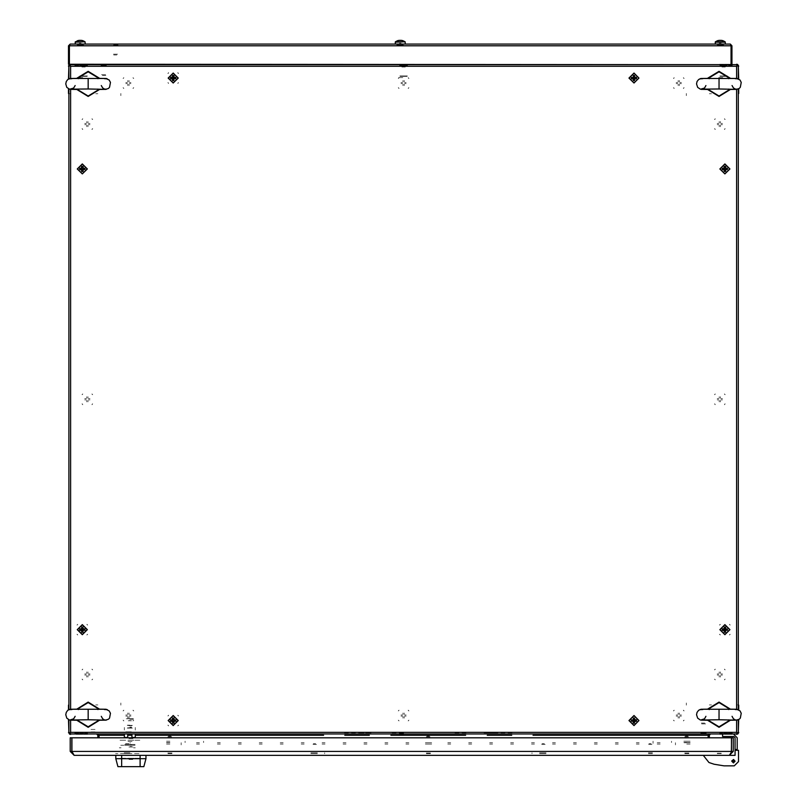 <?xml version="1.0" encoding="UTF-8"?>
<svg xmlns="http://www.w3.org/2000/svg" width="807" height="807" viewBox="0 0 807 807"><rect width="100%" height="100%" fill="white"/><g stroke="black" fill="none" stroke-linecap="round" stroke-linejoin="round"><path stroke-width="0.61" stroke-dasharray="4.04 3.03" d="M403.591 734.4L399.606 734.4L403.591 734.4M403.591 733.139L399.606 733.139L403.591 733.139M120.848 704.239L120.848 702.978L120.848 704.239M686.323 705.076L686.323 702.978L686.323 705.076M705.59 732.302L700.567 732.302L705.59 732.302M705.59 723.929L700.567 723.929L705.59 723.929M704.753 723.092L701.404 723.092L704.753 723.092M706.216 733.139L699.931 733.139L706.216 733.139M706.216 732.302L699.931 732.302L706.216 732.302M87.549 734.4L79.59 734.4L87.549 734.4M79.59 733.139L87.549 733.139L79.59 733.139M80.226 734.4L74.779 734.4L80.226 734.4M74.779 733.139L80.226 733.139L74.779 733.139M719.622 734.4L727.581 734.4L719.622 734.4M727.581 733.139L719.622 733.139L727.581 733.139M726.946 734.4L732.393 734.4L726.946 734.4M732.393 733.139L726.946 733.139L732.393 733.139M120.848 705.076L120.848 702.978L120.848 705.076M737.427 704.864L738.677 704.864L737.427 704.864M711.451 93.743L709.363 93.743L711.451 93.743M710.614 704.864L711.451 704.864L710.614 704.864M709.363 704.864L711.451 704.864L709.363 704.864M69.755 93.743L68.494 93.743L69.755 93.743M95.72 704.864L97.818 704.864L95.72 704.864M96.558 93.743L95.72 93.743L96.558 93.743M97.818 93.743L95.72 93.743L97.818 93.743M403.591 64.217L399.606 64.217L403.591 64.217M403.591 65.468L399.606 65.468L403.591 65.468M686.323 94.369L686.323 95.63L686.323 94.369M120.848 93.531L120.848 95.63L120.848 93.531M101.581 66.305L106.615 66.305L101.581 66.305M101.581 74.688L106.615 74.688L101.581 74.688M102.418 75.525L105.778 75.525L102.418 75.525M100.956 65.468L107.24 65.468L100.956 65.468M100.956 66.305L107.24 66.305L100.956 66.305M87.549 64.217L79.59 64.217L87.549 64.217M79.59 65.468L87.549 65.468L79.59 65.468M80.226 64.217L74.779 64.217L80.226 64.217M74.779 65.468L80.226 65.468L74.779 65.468M719.622 64.217L727.581 64.217L719.622 64.217M726.946 64.217L732.393 64.217L726.946 64.217M732.393 65.468L726.946 65.468L732.393 65.468M686.323 93.531L686.323 95.63L686.323 93.531M114.987 44.94L115.825 44.94L114.987 44.94M114.987 44.103L115.825 44.103L114.987 44.103M396.883 44.94L403.591 44.94L396.883 44.94M403.591 44.103L396.883 44.103L403.591 44.103M83.575 44.103L76.867 44.103L83.575 44.103M83.575 44.94L76.867 44.94L83.575 44.94M723.597 44.103L716.898 44.103L723.597 44.103M723.597 44.94L716.898 44.94L723.597 44.94M117.479 45.787L112.889 45.787L117.479 45.787M117.479 54.16L112.889 54.16L117.479 54.16M116.783 54.997L113.726 54.997L116.783 54.997M117.993 44.94L112.264 44.94L117.993 44.94M117.993 45.787L112.264 45.787L117.993 45.787M718.714 675.096L717.241 675.096M719.239 677.093L719.239 675.62M720.429 675.62L720.429 677.093M722.416 675.096L720.954 675.096M720.954 673.906L722.416 673.906M720.429 671.908L720.429 673.381M719.239 673.381L719.239 671.908M717.241 673.906L718.714 673.906M677.658 716.142L676.195 716.142M678.183 718.139L678.183 716.666M679.373 716.666L679.373 718.139M681.37 716.142L679.898 716.142M679.898 714.952L681.37 714.952M679.373 712.954L679.373 714.427M678.183 714.427L678.183 712.954M676.195 714.952L677.658 714.952M127.274 716.142L125.801 716.142M127.799 718.139L127.799 716.666M128.989 716.666L128.989 718.139M130.986 716.142L129.513 716.142M129.513 714.952L130.986 714.952M128.989 712.954L128.989 714.427M127.799 714.427L127.799 712.954M125.801 714.952L127.274 714.952M86.218 675.096L84.755 675.096M86.752 677.093L86.752 675.62M87.933 675.62L87.933 677.093M89.93 675.096L88.467 675.096M88.467 673.906L89.93 673.906M87.933 671.908L87.933 673.381M86.752 673.381L86.752 671.908M84.755 673.906L86.218 673.906M86.218 124.702L84.755 124.702M86.752 126.699L86.752 125.226M87.933 125.226L87.933 126.699M89.93 124.702L88.467 124.702M88.467 123.511L89.93 123.511M87.933 121.524L87.933 122.987M86.752 122.987L86.752 121.524M84.755 123.511L86.218 123.511M127.274 83.656L125.801 83.656M127.799 85.653L127.799 84.18M128.989 84.18L128.989 85.653M130.986 83.656L129.513 83.656M129.513 82.465L130.986 82.465M128.989 80.468L128.989 81.941M127.799 81.941L127.799 80.468M125.801 82.465L127.274 82.465M677.658 83.656L676.195 83.656M678.183 85.653L678.183 84.18M679.373 84.18L679.373 85.653M681.37 83.656L679.898 83.656M679.898 82.465L681.37 82.465M679.373 80.468L679.373 81.941M678.183 81.941L678.183 80.468M676.195 82.465L677.658 82.465M718.714 124.702L717.241 124.702M719.239 126.699L719.239 125.226M720.429 125.226L720.429 126.699M722.416 124.702L720.954 124.702M720.954 123.511L722.416 123.511M720.429 121.524L720.429 122.987M719.239 122.987L719.239 121.524M717.241 123.511L718.714 123.511M404.711 82.465L406.173 82.465M404.186 80.468L404.186 81.941M402.996 81.941L402.996 80.468M400.998 82.465L402.461 82.465M402.461 83.656L400.998 83.656M402.996 85.653L402.996 84.18M404.186 84.18L404.186 85.653M406.173 83.656L404.711 83.656M88.467 398.708L89.93 398.708M87.933 396.711L87.933 398.184M86.752 398.184L86.752 396.711M84.755 398.708L86.218 398.708M86.218 399.899L84.755 399.899M86.752 401.896L86.752 400.423M87.933 400.423L87.933 401.896M89.93 399.899L88.467 399.899M404.711 714.952L406.173 714.952M404.186 712.954L404.186 714.427M402.996 714.427L402.996 712.954M400.998 714.952L402.461 714.952M402.461 716.142L400.998 716.142M402.996 718.139L402.996 716.666M404.186 716.666L404.186 718.139M406.173 716.142L404.711 716.142M720.954 398.708L722.416 398.708M720.429 396.711L720.429 398.184M719.239 398.184L719.239 396.711M717.241 398.708L718.714 398.708M718.714 399.899L717.241 399.899M719.239 401.896L719.239 400.423M720.429 400.423L720.429 401.896M722.416 399.899L720.954 399.899M82.697 129.473L82.274 128.757M92.412 128.757L91.988 129.473M92.704 128.757L91.988 129.181M82.697 129.181L81.981 128.757M91.988 118.75L92.412 119.456M82.274 119.456L82.697 118.75M81.981 119.456L82.697 119.043M91.988 119.043L92.704 119.456M123.743 88.427L123.32 87.711M133.458 87.711L133.044 88.427M133.75 87.711L133.044 88.134M123.743 88.134L123.027 87.711M133.044 77.704L133.458 78.41M123.32 78.41L123.743 77.704M123.027 78.41L123.743 77.997M133.044 77.997L133.75 78.41M398.94 88.427L398.517 87.711M408.655 87.711L408.231 88.427M408.947 87.711L408.231 88.134M398.94 88.134L398.224 87.711M408.231 77.704L408.655 78.41M398.517 78.41L398.94 77.704M398.224 78.41L398.94 77.997M408.231 77.997L408.947 78.41M674.127 88.427L673.714 87.711M683.852 87.711L683.428 88.427M684.144 87.711L683.428 88.134M674.127 88.134L673.421 87.711M683.428 77.704L683.852 78.41M673.714 78.41L674.127 77.704M673.421 78.41L674.127 77.997M683.428 77.997L684.144 78.41M715.184 129.473L714.76 128.757M724.898 128.757L724.484 129.473M725.19 128.757L724.484 129.181M715.184 129.181L714.467 128.757M724.484 118.75L724.898 119.456M714.76 119.456L715.184 118.75M714.467 119.456L715.184 119.043M724.484 119.043L725.19 119.456M715.184 404.67L714.76 403.954M724.898 403.954L724.484 404.67M725.19 403.954L724.484 404.378M715.184 404.378L714.467 403.954M724.484 393.947L724.898 394.653M714.76 394.653L715.184 393.947M714.467 394.653L715.184 394.24M724.484 394.24L725.19 394.653M715.184 679.857L714.76 679.151M724.898 679.151L724.484 679.857M725.19 679.151L724.484 679.565M715.184 679.565L714.467 679.151M724.484 669.134L724.898 669.85M714.76 669.85L715.184 669.134M714.467 669.85L715.184 669.427M724.484 669.427L725.19 669.85M674.127 720.913L673.714 720.197M683.852 720.197L683.428 720.913M684.144 720.197L683.428 720.621M674.127 720.621L673.421 720.197M683.428 710.19L683.852 710.896M673.714 710.896L674.127 710.19M673.421 710.896L674.127 710.483M683.428 710.483L684.144 710.896M398.94 720.913L398.517 720.197M408.655 720.197L408.231 720.913M408.947 720.197L408.231 720.621M398.94 720.621L398.224 720.197M408.231 710.19L408.655 710.896M398.517 710.896L398.94 710.19M398.224 710.896L398.94 710.483M408.231 710.483L408.947 710.896M123.743 720.913L123.32 720.197M133.458 720.197L133.044 720.913M133.75 720.197L133.044 720.621M123.743 720.621L123.027 720.197M133.044 710.19L133.458 710.896M123.32 710.896L123.743 710.19M123.027 710.896L123.743 710.483M133.044 710.483L133.75 710.896M82.697 679.857L82.274 679.151M92.412 679.151L91.988 679.857M92.704 679.151L91.988 679.565M82.697 679.565L81.981 679.151M91.988 669.134L92.412 669.85M82.274 669.85L82.697 669.134M81.981 669.85L82.697 669.427M91.988 669.427L92.704 669.85M82.697 404.67L82.274 403.954M92.412 403.954L91.988 404.67M92.704 403.954L91.988 404.378M82.697 404.378L81.981 403.954M91.988 393.947L92.412 394.653M82.274 394.653L82.697 393.947M81.981 394.653L82.697 394.24M91.988 394.24L92.704 394.653M88.185 88.921L88.185 78.874M77.664 624.315L77.25 625.032M87.388 625.032L86.964 624.315M87.681 625.032L86.964 624.608M77.664 624.608L76.958 625.032M86.964 635.038L87.388 634.332M77.25 634.332L77.664 635.038M76.958 634.332L77.664 634.746M86.964 634.746L87.681 634.332M168.562 72.67L168.138 73.387M178.276 73.387L177.863 72.67M178.569 73.387L177.863 72.963M168.562 72.963L167.846 73.387M177.863 83.393L178.276 82.687M168.138 82.687L168.562 83.393M167.846 82.687L168.562 83.101M177.863 83.101L178.569 82.687M720.207 624.315L719.783 625.032M729.921 625.032L729.508 624.315M730.214 625.032L729.508 624.608M720.207 624.608L719.491 625.032M729.508 635.038L729.921 634.332M719.783 634.332L720.207 635.038M719.491 634.332L720.207 634.746M729.508 634.746L730.214 634.332M168.562 715.214L168.138 715.93M178.276 715.93L177.863 715.214M178.569 715.93L177.863 715.506M168.562 715.506L167.846 715.93M177.863 725.937L178.276 725.221M168.138 725.221L168.562 725.937M167.846 725.221L168.562 725.644M177.863 725.644L178.569 725.221M721.145 43.154L719.178 43.154L721.145 43.154M717.524 44.103L722.971 44.103L717.524 44.103M725.079 41.793L715.416 41.793M725.271 44.103L715.224 44.103L725.271 44.103M722.759 77.613L717.736 77.613L722.759 77.613M719.652 40.683L719.128 40.35L719.652 40.35M720.843 40.35L721.367 40.35L720.843 40.683M81.114 43.154L79.147 43.154L81.114 43.154M77.502 44.103L82.95 44.103L77.502 44.103M85.058 41.793L75.384 41.793M85.249 44.103L75.192 44.103L85.249 44.103M82.738 77.613L77.704 77.613L82.738 77.613M79.631 40.683L79.106 40.35L79.631 40.35M80.821 40.35L81.346 40.35L80.821 40.683M719.178 43.154L720.843 43.154L719.178 43.154M79.147 43.154L80.821 43.154L79.147 43.154M401.129 43.154L399.636 43.154L401.129 43.154M399.344 43.154L400.827 43.154L399.344 43.154M397.508 44.103L402.955 44.103L397.508 44.103M405.074 41.793L395.4 41.793M405.265 44.103L395.208 44.103L405.265 44.103M402.754 77.613L397.72 77.613L402.754 77.613M399.636 40.35L399.112 40.35L399.636 40.683M400.827 40.35L401.351 40.35L400.827 40.683M87.348 66.305L79.802 66.305L87.348 66.305M87.348 75.939L79.802 75.939L87.348 75.939M87.106 76.362L80.044 76.362L87.106 76.362M81.477 76.362L85.663 76.362L81.477 76.362M81.9 75.939L85.249 75.939L81.9 75.939M81.9 66.931L85.249 66.931L81.9 66.931M81.265 66.305L85.875 66.305L81.265 66.305M81.265 64.631L85.875 64.631L81.265 64.631M87.307 65.054L79.832 65.054L87.307 65.054M87.761 64.631L79.389 64.631L87.761 64.631M87.307 65.468L79.832 65.468L87.307 65.468M87.519 65.468L79.621 65.468L87.519 65.468M87.519 66.305L79.621 66.305L87.519 66.305M727.369 66.305L719.834 66.305L727.369 66.305M727.369 75.939L719.834 75.939L727.369 75.939M727.127 76.362L720.076 76.362L727.127 76.362M721.508 76.362L725.695 76.362L721.508 76.362M721.922 75.939L725.271 75.939L721.922 75.939M721.922 66.931L725.271 66.931L721.922 66.931M721.297 66.305L725.907 66.305L721.297 66.305M721.297 64.631L725.907 64.631L721.297 64.631M727.339 65.054L719.864 65.054L727.339 65.054M727.793 64.631L719.41 64.631L727.793 64.631M727.339 65.468L719.864 65.468L727.339 65.468M727.551 66.305L719.652 66.305L727.551 66.305M407.353 66.305L399.818 66.305L407.353 66.305M407.353 75.939L399.818 75.939L407.353 75.939M407.111 76.362L400.06 76.362L407.111 76.362M401.493 76.362L405.679 76.362L401.493 76.362M401.906 75.939L405.265 75.939L401.906 75.939M401.906 66.931L405.265 66.931L401.906 66.931M401.281 66.305L405.891 66.305L401.281 66.305M401.281 64.631L405.891 64.631L401.281 64.631M407.323 65.054L399.848 65.054L407.323 65.054M407.777 64.631L399.394 64.631L407.777 64.631M407.323 65.468L399.848 65.468L407.323 65.468M407.535 65.468L399.636 65.468L407.535 65.468M407.535 66.305L399.636 66.305L407.535 66.305M543.071 755.342L542.233 755.342M721.297 755.342L716.898 755.342L721.297 755.342M721.297 753.667L716.898 753.667L721.297 753.667M729.669 736.488L726.946 736.488L729.669 736.488M735.116 749.481L735.116 750.318M737.215 749.481L737.215 750.318M721.297 753.244L717.312 753.244L721.297 753.244M738.466 750.318L738.466 753.667L738.466 750.318M729.669 734.4L732.393 734.4L729.669 734.4M132.792 755.342L129.019 755.342L132.792 755.342M129.019 758.277L132.792 758.277L129.019 758.277M132.792 759.528L129.019 759.528L132.792 759.528M133.004 738.587L128.807 738.587L133.004 738.587M133.004 746.959L128.807 746.959L133.004 746.959M120.848 740.261L140.963 740.261L120.848 740.261M120.848 755.342L140.963 755.342L120.848 755.342M140.115 755.342L145.986 755.342L140.115 755.342M121.686 755.342L115.825 755.342M121.686 758.691L115.825 758.691M145.986 758.691L140.115 758.691M121.686 766.65L117.963 766.65M143.848 766.65L140.115 766.65M120.848 766.65L140.963 766.65L120.848 766.65M120.848 758.277L140.963 758.277L120.848 758.277M133.841 758.277L127.97 758.277M127.97 741.522L133.841 741.522M130.905 745.285L120.768 745.285L130.905 745.285M130.905 753.667L120.768 753.667L130.905 753.667M129.846 725.18L127.375 725.18L129.846 725.18M129.846 731.888L125.66 731.888L129.846 731.888M129.846 737.749L135.263 737.749L129.846 737.749M129.846 740.261L135.263 740.261L129.846 740.261M120.061 740.261L124.248 740.261L120.061 740.261M120.061 737.749L124.248 737.749L120.061 737.749M90.979 729.417L95.165 729.417L90.979 729.417M90.979 731.929L95.165 731.929L90.979 731.929M130.189 746.586L131.622 746.586L130.189 746.586M131.339 744.69L130.472 744.69L131.339 744.69M130.028 742.833L130.472 743.096L130.028 742.833M129.059 745.285L132.751 745.285L129.059 745.285M135.092 745.285L126.719 745.285L135.092 745.285M135.092 744.447L126.719 744.447L135.092 744.447M132.58 758.691L129.231 758.691L132.58 758.691M130.905 744.447L127.193 744.447L130.905 744.447M128.172 720.782L131.521 720.782L128.172 720.782M127.335 728.116L132.358 728.116L127.335 728.096M127.335 731.888L132.358 731.888L127.335 731.888M129.846 727.803L131.945 727.803L129.846 727.803M129.846 725.432L132.358 725.432L129.846 725.432M129.846 725.725L131.945 725.725L129.846 725.725M129.846 728.116L132.358 728.116L129.846 728.096M130.895 727.803L127.758 727.803L130.895 727.803M131.107 725.432L127.335 725.432L131.107 725.432M128.797 725.725L131.945 725.725L128.797 725.725M131.107 728.116L128.595 728.116L131.107 728.096M127.95 752.83L124.792 752.83L127.95 752.83M127.95 744.447L124.792 744.447L127.95 744.447M127.738 743.61L125.63 743.61L127.738 743.61M128.111 753.667L124.157 753.667L128.111 753.667M128.111 752.83L124.157 752.83L128.111 752.83M126.185 752.83L129.816 752.83L126.185 752.83M126.185 744.447L129.816 744.447L126.185 744.447M126.558 743.61L128.979 743.61L126.558 743.61M125.902 753.667L130.441 753.667L125.902 753.667M125.902 752.83L130.441 752.83L125.902 752.83M139.026 753.667L115.572 753.667L139.026 753.667M133.589 747.796L135.263 747.796L133.589 747.796M119.345 747.796L121.02 747.796L119.345 747.796M131.945 737.537L131.945 734.4M135.294 734.4L135.294 737.537M127.758 737.537L127.758 734.4M124.399 737.537L124.399 734.4M124.399 730.002L124.399 727.49L124.399 730.002M135.294 730.002L135.294 727.49L135.294 730.002M129.413 720.53L130.28 720.53L129.413 720.53M129.846 727.147L131.521 727.147L129.846 727.147M129.846 719.188L133.367 719.188L129.846 719.188M133.367 718.765L126.326 718.765L133.367 718.765M130.421 720.53L129.846 720.53L130.421 720.53M126.326 718.765L129.846 718.765L126.326 718.765M688.472 752.992L684.709 752.992L688.472 752.992M688.472 736.751L684.709 736.751L688.472 736.751M687.897 736.075L685.385 736.075L687.897 736.075M688.916 753.667L684.205 753.667L688.916 753.667M688.916 752.992L684.205 752.992L688.916 752.992M430.04 752.992L426.267 752.992L430.04 752.992M430.04 736.751L426.267 736.751L430.04 736.751M429.455 736.075L426.943 736.075L429.455 736.075M430.474 753.667L425.763 753.667L430.474 753.667M430.474 752.992L425.763 752.992L430.474 752.992M171.598 752.992L167.826 752.992L171.598 752.992M171.598 736.751L167.826 736.751L171.598 736.751M171.013 736.075L168.502 736.075L171.013 736.075M172.032 753.667L167.321 753.667L172.032 753.667M172.032 752.992L167.321 752.992L172.032 752.992M312.985 752.83L316.465 752.83L312.985 752.83M312.985 744.447L316.465 744.447L312.985 744.447M313.308 743.61L315.628 743.61L313.308 743.61M312.743 753.667L317.09 753.667L312.743 753.667M312.743 752.83L317.09 752.83L312.743 752.83M541.689 752.83L545.159 752.83L541.689 752.83M541.689 744.447L545.159 744.447L541.689 744.447M542.011 743.61L544.322 743.61L542.011 743.61M541.447 753.667L545.794 753.667L541.447 753.667M541.447 752.83L545.794 752.83L541.447 752.83M648.657 752.83L651.975 752.83L648.657 752.83M648.657 744.447L651.975 744.447L648.657 744.447M648.919 743.61L651.138 743.61L648.919 743.61M648.455 753.667L652.601 753.667L648.455 753.667M648.455 752.83L652.601 752.83L648.455 752.83M317.302 752.83L310.594 752.83L317.302 752.83M317.302 753.667L310.594 753.667L317.302 753.667M545.996 752.83L539.298 752.83L545.996 752.83M545.996 753.667L539.298 753.667L545.996 753.667M359.993 732.726L372.562 732.726M484.039 732.726L496.608 732.726M512.072 732.726L486.944 732.726M466.002 732.726L453.433 732.726M403.167 732.726L390.598 732.726M369.656 732.726L344.528 732.726M369.656 733.563L344.528 733.563M403.167 733.563L390.598 733.563M466.002 733.563L453.433 733.563M512.072 733.563L486.944 733.563M484.039 733.563L496.608 733.563M359.993 733.563L372.562 733.563M324.565 753.667L324.565 752.83M532.035 752.83L532.035 753.667M686.737 742.773L690.086 742.773L686.737 742.773M686.737 744.034L690.086 744.034L686.737 744.034M169.863 742.773L166.504 742.773L169.863 742.773M169.863 744.034L166.504 744.034L169.863 744.034M431.654 742.773L424.946 742.773L431.654 742.773M431.654 744.034L424.946 744.034L431.654 744.034M199.39 742.773L196.454 742.773L199.39 742.773M199.39 744.034L196.454 744.034L199.39 744.034M220.331 742.773L217.396 742.773L220.331 742.773M220.331 744.034L217.396 744.034L220.331 744.034M241.273 742.773L238.347 742.773L241.273 742.773M241.273 744.034L238.347 744.034L241.273 744.034M262.214 742.773L259.289 742.773L262.214 742.773M262.214 744.034L259.289 744.034L262.214 744.034M283.166 742.773L280.231 742.773L283.166 742.773M283.166 744.034L280.231 744.034L283.166 744.034M304.108 742.773L301.172 742.773L304.108 742.773M304.108 744.034L301.172 744.034L304.108 744.034M325.05 742.773L322.114 742.773L325.05 742.773M325.05 744.034L322.114 744.034L325.05 744.034M345.991 742.773L343.056 742.773L345.991 742.773M345.991 744.034L343.056 744.034L345.991 744.034M366.933 742.773L364.007 742.773L366.933 742.773M366.933 744.034L364.007 744.034L366.933 744.034M387.874 742.773L384.949 742.773L387.874 742.773M387.874 744.034L384.949 744.034L387.874 744.034M408.826 742.773L405.891 742.773L408.826 742.773M408.826 744.034L405.891 744.034L408.826 744.034M450.71 742.773L447.774 742.773L450.71 742.773M450.71 744.034L447.774 744.034L450.71 744.034M471.651 742.773L468.716 742.773L471.651 742.773M471.651 744.034L468.716 744.034L471.651 744.034M492.593 742.773L489.667 742.773L492.593 742.773M492.593 744.034L489.667 744.034L492.593 744.034M513.534 742.773L510.609 742.773L513.534 742.773M513.534 744.034L510.609 744.034L513.534 744.034M534.486 742.773L531.551 742.773L534.486 742.773M534.486 744.034L531.551 744.034L534.486 744.034M555.428 742.773L552.492 742.773L555.428 742.773M555.428 744.034L552.492 744.034L555.428 744.034M576.369 742.773L573.434 742.773L576.369 742.773M576.369 744.034L573.434 744.034L576.369 744.034M597.311 742.773L594.376 742.773L597.311 742.773M597.311 744.034L594.376 744.034L597.311 744.034M618.253 742.773L615.327 742.773L618.253 742.773M618.253 744.034L615.327 744.034L618.253 744.034M639.194 742.773L636.269 742.773L639.194 742.773M639.194 744.034L636.269 744.034L639.194 744.034M660.146 742.773L657.211 742.773L660.146 742.773M660.146 744.034L657.211 744.034L660.146 744.034M675.429 744.034L675.429 742.773L675.429 744.034M181.172 744.871L181.172 742.773L181.172 744.871M675.429 742.773L675.429 744.871L675.429 742.773M169.863 741.27L166.504 741.27L169.863 741.27M169.863 742.521L166.504 742.521L169.863 742.521M203.535 742.521L203.535 741.27L203.535 742.521M185.106 741.27L185.106 742.521M690.086 741.27L683.388 741.27L690.086 741.27M690.086 742.521L683.388 742.521L690.086 742.521M671.495 742.521L671.495 741.27M653.065 743.358L653.065 741.27L653.065 743.358M686.737 742.753L684.225 742.753L686.737 742.753M686.737 742.46L684.649 742.46L686.737 742.46M686.737 737.749L684.225 737.749L686.737 737.749M686.737 738.042L684.649 738.042"/><path stroke-width="1.21" d="M738.264 93.743L738.264 704.864M68.918 704.864L68.918 93.743M88.185 78.874L88.185 88.921L105.556 89.365L108.41 88.467L109.55 87.287L110.428 82.455L109.167 80.014L105.848 78.43L70.239 78.45L67.798 79.449L66.235 81.527L65.76 83.888L66.82 87.317L69.533 89.224L88.185 88.921M174.332 721.165L175.805 721.165L175.805 719.975L174.332 719.975L173.808 717.988L172.617 717.988L172.093 719.975L170.62 719.975L170.62 721.165L172.617 721.7L172.617 723.163L173.808 723.163L174.332 721.165L173.808 719.683L172.093 719.975M725.977 630.277L727.45 630.277L727.45 629.087L725.977 629.087L725.453 627.089L724.262 627.089L724.262 628.562L722.265 629.087L722.255 629.682L722.265 630.277L724.262 630.802L724.262 632.274L725.453 632.274L725.745 629.087L723.738 629.087M174.332 78.632L175.805 78.632L175.805 77.442L174.332 77.442L173.808 75.444L172.617 75.444L172.617 76.917L170.62 77.442L170.61 78.037L170.62 78.632L172.617 79.157L172.617 80.629L173.808 80.629L174.1 77.442L172.093 77.442M83.434 630.277L84.906 630.277L84.906 629.087L82.909 628.562L82.909 627.089L81.719 627.089L81.719 628.562L79.722 629.087L79.711 629.682L79.722 630.277L81.719 630.802L81.719 632.274L82.909 632.274L83.212 629.087L81.194 629.087M715.224 44.103L715.416 41.793L725.079 41.793L722.85 40.663L725.079 41.793M719.652 40.35L720.843 40.35M717.655 40.683L719.128 40.35L717.655 40.683M75.192 44.103L75.384 41.793L85.058 41.793L82.818 40.663M79.631 40.35L80.821 40.35M77.633 40.683L79.106 40.35L77.633 40.683M395.208 44.103L395.4 41.793L405.074 41.793L402.834 40.663M399.636 40.35L400.827 40.35M397.649 40.683L399.112 40.35L397.649 40.683M542.233 755.342L543.071 755.342M738.466 753.667L738.466 761.626L738.466 750.318L735.116 750.318L735.116 749.481L737.215 749.481L737.215 750.318M115.825 755.342L115.825 758.691L115.825 755.342L121.686 755.342L121.686 758.691L145.986 758.691L145.986 755.342L145.986 758.691L143.848 766.65L117.963 766.65L115.825 758.691L121.686 758.691L121.686 766.65M131.945 734.4L131.945 737.537L135.294 737.537L135.294 734.4M124.399 734.4L124.399 737.537L127.758 737.537L127.758 734.4M88.185 709.686L88.185 719.733L105.556 720.177L108.41 719.279L109.55 718.099L110.428 713.267L109.167 710.826L105.848 709.242L70.239 709.262L67.798 710.261L66.235 712.339L65.76 714.699L66.82 718.129L69.533 720.036L88.185 719.733M718.997 78.874L718.997 88.921L736.367 89.365L739.222 88.467L740.362 87.287L741.24 82.455L739.979 80.014L736.66 78.43L701.051 78.45L698.61 79.449L697.046 81.527L696.572 83.888L697.631 87.317L700.345 89.224L718.997 88.921M718.997 709.686L718.997 719.733L736.367 720.177L739.222 719.279L740.362 718.099L741.24 713.267L739.979 710.826L736.66 709.242L701.051 709.262L698.61 710.261L697.046 712.339L696.572 714.699L697.631 718.129L700.345 720.036L718.997 719.733M632.839 719.975L631.377 719.975L631.377 721.165L632.839 721.165L633.364 723.163L634.554 723.163L634.554 721.7L636.552 721.165L636.562 720.57L636.552 719.975L634.554 719.451L634.554 717.988L633.364 717.988L633.071 721.165L635.079 721.165M632.839 77.442L631.377 77.442L631.377 78.632L633.364 79.157L633.364 80.629L634.554 80.629L634.554 79.157L636.552 78.632L636.562 78.037L636.552 77.442L634.554 76.917L634.554 75.444L633.364 75.444L633.071 78.632L635.079 78.632M83.434 169.52L84.906 169.52L84.906 168.33L83.434 168.33L82.909 166.343L81.719 166.343L81.194 168.33L79.722 168.33L79.722 169.52L81.719 170.045L81.719 171.518L82.909 171.518L83.434 169.52L82.909 168.038L81.194 168.33M725.977 169.52L727.45 169.52L727.45 168.33L725.977 168.33L725.453 166.343L724.262 166.343L723.738 168.33L722.265 168.33L722.265 169.52L724.262 170.045L724.262 171.518L725.453 171.518L725.977 169.52L725.453 168.038L723.738 168.33M715.224 42.156L725.271 42.156L725.271 44.103M77.623 40.663L75.192 42.156L85.058 41.793L85.249 44.103M395.208 42.156L405.074 41.793L405.265 44.103M106.03 78.44L98.948 78.37L88.185 71.793L77.411 78.37L78.521 78.713M106.03 709.252L98.948 709.182L88.185 702.604L77.411 709.182L78.521 709.524M736.841 78.44L729.76 78.37L718.997 71.793L708.223 78.37L709.333 78.713M736.841 709.252L729.76 709.182L718.997 702.604L708.223 709.182L709.333 709.524M70.33 89.355L77.411 89.436L88.185 96.003L98.948 89.436L97.839 89.083M101.228 85.492L102.681 88.003L104.537 89.103L106.554 89.194M106.03 89.355L98.948 89.436M77.411 78.37L70.34 78.44M69.816 89.194L73.659 88.024L75.132 85.492M70.33 720.167L77.411 720.248L88.185 726.814L98.948 720.248L97.839 719.894M101.228 716.303L102.681 718.815L104.537 719.915L106.554 720.005M106.03 720.167L98.948 720.248M77.411 709.182L70.34 709.252M69.816 720.005L73.659 718.835L75.132 716.303M701.142 89.355L708.223 89.436L718.997 96.003L729.76 89.436L728.65 89.083M732.04 85.492L733.492 88.003L735.348 89.103L737.366 89.194M736.841 89.355L729.76 89.436M708.223 78.37L701.142 78.44M700.627 89.194L704.471 88.024L705.943 85.492M701.142 720.167L708.223 720.248L718.997 726.814L729.76 720.248L728.65 719.894M732.04 716.303L733.492 718.815L735.348 719.915L737.366 720.005M736.841 720.167L729.76 720.248M708.223 709.182L701.142 709.252M700.627 720.005L704.471 718.835L705.943 716.303M76.968 89.577L88.185 96.467L99.392 89.577M99.392 78.218L88.185 71.329L76.968 78.218M173.212 715.547L168.189 720.57L173.212 725.604L178.236 720.57L173.212 715.547M724.857 624.658L719.834 629.682L724.857 634.706L729.881 629.682L724.857 624.658M173.212 73.013L168.189 78.037L173.212 83.06L178.236 78.037L173.212 73.013M82.314 624.658L77.29 629.682L82.314 634.706L87.348 629.682L82.314 624.658M731.767 761.203L733.442 759.528L735.116 761.203L733.442 762.877L731.767 761.203L735.116 761.203M76.968 720.389L88.185 727.278L99.392 720.389M99.392 709.03L88.185 702.14L76.968 709.03M707.779 89.577L718.997 96.467L730.204 89.577M730.204 78.218L718.997 71.329L707.779 78.218M707.779 720.389L718.997 727.278L730.204 720.389M730.204 709.03L718.997 702.14L707.779 709.03M633.959 725.604L638.993 720.57L633.959 715.547L628.935 720.57L633.959 725.604M633.959 83.06L638.993 78.037L633.959 73.013L628.935 78.037L633.959 83.06M82.314 163.902L77.29 168.925L82.314 173.959L87.348 168.925L82.314 163.902M724.857 163.902L719.834 168.925L724.857 173.959L729.881 168.925L724.857 163.902M71.964 78.733L68.988 78.884L70.088 78.491M104.396 78.733L107.371 78.884L106.272 78.491M71.964 709.545L68.988 709.696L70.088 709.303M104.396 709.545L107.371 709.696L106.272 709.303M702.776 78.733L699.8 78.884L700.9 78.491M735.207 78.733L738.183 78.884L737.084 78.491M702.776 709.545L699.8 709.696L700.9 709.303M735.207 709.545L738.183 709.696L737.084 709.303M708.102 737.749L708.102 735.238L710.2 734.4L709.363 735.238L533.013 735.238M112.839 735.238L97.818 735.238L96.981 734.4L99.069 735.238L99.069 737.749M70.098 733.977L737.063 733.977M68.494 705.076L68.494 709.797M68.494 719.632L68.918 732.302M69.866 733.634L69.594 734.148L68.494 732.302M70.592 734.4L69.594 734.148M96.981 734.4L97.556 734.632M97.818 737.749L97.818 735.238M738.264 732.302L738.677 719.632M738.677 709.797L738.677 705.076M738.264 732.817L738.002 733.845L736.589 734.4M738.677 732.302L738.587 732.917M737.346 733.119L738.002 733.845M709.363 735.238L709.363 737.749M737.073 64.631L69.452 64.217L69.452 45.787L731.021 45.787L730.305 44.103L731.979 45.787L731.142 45.787L731.142 64.217M69.826 65.488L69.17 64.772L70.108 64.631M68.918 66.305L68.494 78.985M68.494 88.82L68.494 93.531M68.918 65.791L69.17 64.772M68.494 66.305L68.585 65.69M738.677 93.531L738.677 88.82M738.677 78.985L738.264 66.305M737.305 64.984L737.578 64.469L738.677 66.305M736.589 64.217L737.578 64.469M738.002 65.589L738.455 65.357M738.264 78.783L738.264 65.589L736.589 66.305L737.305 64.631L69.866 64.631L70.592 66.305L68.918 65.589L68.918 78.783M738.264 65.589L736.589 66.305L737.305 64.631L69.866 64.631L70.592 66.305L68.918 65.589M69.866 64.641L69.866 65.468M68.918 89.022L68.918 709.585M68.918 719.834L68.918 733.018L70.592 732.302L69.866 733.977L737.305 733.977L736.589 732.302L738.264 733.018L738.264 719.834M69.755 733.018L68.918 733.018L70.592 732.302L69.866 733.977M737.305 733.139L737.305 733.977L736.589 732.302L738.254 733.018L737.416 733.018M738.264 709.585L738.264 89.022M68.494 45.787L69.331 45.787L69.331 64.217L68.494 64.217L68.494 45.787L70.169 44.103L730.305 44.103M731.021 45.706L731.021 64.217M731.979 45.787L731.979 64.217M69.452 45.706L70.169 44.103M78.521 89.083L77.411 89.436M97.839 78.713L98.948 78.37M172.093 721.165L174.1 721.165M168.37 720.57L173.212 725.412L178.044 720.57L173.212 715.738L168.37 720.57M174.574 721.165L174.574 719.975M172.617 721.932L173.808 721.932M172.315 719.975L172.315 721.165M171.851 719.975L171.851 721.165M173.808 719.219L172.617 719.219M723.738 630.277L725.745 630.277M720.026 629.682L724.857 634.514L729.689 629.682L724.857 624.85L720.026 629.682M726.219 630.277L726.219 629.087M724.262 631.044L725.453 631.044M723.96 629.087L723.96 630.277M723.496 629.087L723.496 630.277M725.453 628.32L724.262 628.32M172.093 78.632L174.1 78.632M168.37 78.037L173.212 82.869L178.044 78.037L173.212 73.205L168.37 78.037M174.574 78.632L174.574 77.442M172.617 79.399L173.808 79.399M172.315 77.442L172.315 78.632M171.851 77.442L171.851 78.632M173.808 76.675L172.617 76.675M81.194 630.277L83.212 630.277M77.482 629.682L82.314 634.514L87.156 629.682L82.314 624.85L77.482 629.682M83.676 630.277L83.676 629.087M81.719 631.044L82.909 631.044M81.426 629.087L81.426 630.277M80.952 629.087L80.952 630.277M82.909 628.32L81.719 628.32M722.84 40.683L721.367 40.35L722.84 40.683M82.808 40.683L81.346 40.35L82.808 40.683M402.824 40.683L401.351 40.35L402.824 40.683M731.556 751.408L733.23 751.408L733.23 737.749L731.556 737.749L731.344 752.356M733.23 751.408L729.296 755.342L74.103 755.342L70.169 751.408L71.843 751.408L71.843 737.749L70.169 737.749L70.169 751.408M729.296 755.342L731.384 752.265M71.964 751.408L731.445 751.408L731.445 737.749L71.964 737.749L71.964 751.408L74.103 755.342M72.015 752.265L71.843 751.408M737.215 737.749L737.215 749.481L737.215 737.749L737.215 749.481L737.215 737.749L733.866 734.4M722.558 734.4L722.558 736.488L733.866 736.488L735.116 737.749L735.116 749.481M738.466 761.626L734.279 765.813L724 765.813L714.084 764.179L708.97 762.474L703.28 755.342L735.116 755.342L735.116 752.83M733.866 736.488L735.116 737.749M714.084 764.179L708.97 762.474M730.093 755.342L735.116 755.342L735.116 750.318M731.808 760.85L733.805 759.569M131.945 735.026L127.758 735.026M78.521 719.894L77.411 720.248M97.839 709.524L98.948 709.182M709.333 89.083L708.223 89.436M728.65 78.713L729.76 78.37M709.333 719.894L708.223 720.248M728.65 709.524L729.76 709.182M635.079 719.975L633.071 719.975M638.801 720.57L633.959 715.738L629.127 720.57L633.959 725.412L638.801 720.57M632.597 719.975L632.597 721.165M634.554 719.219L633.364 719.219M634.857 721.165L634.857 719.975M635.321 721.165L635.321 719.975M633.364 721.932L634.554 721.932M635.079 77.442L633.071 77.442M638.801 78.037L633.959 73.205L629.127 78.037L633.959 82.869L638.801 78.037M632.597 77.442L632.597 78.632M634.554 76.675L633.364 76.675M634.857 78.632L634.857 77.442M635.321 78.632L635.321 77.442M633.364 79.399L634.554 79.399M81.194 169.52L83.212 169.52M77.482 168.925L82.314 173.767L87.156 168.925L82.314 164.093L77.482 168.925M83.676 169.52L83.676 168.33M81.719 170.287L82.909 170.287M81.426 168.33L81.426 169.52M80.952 168.33L80.952 169.52M82.909 167.563L81.719 167.563M723.738 169.52L725.745 169.52M720.026 168.925L724.857 173.767L729.689 168.925L724.857 164.093L720.026 168.925M726.219 169.52L726.219 168.33M724.262 170.287L725.453 170.287M723.96 168.33L723.96 169.52M723.496 168.33L723.496 169.52M725.453 167.563L724.262 167.563M70.592 720.207L70.592 732.302L736.589 732.302L203.283 732.302M99.069 735.238L124.399 735.238L99.069 735.238M127.758 735.238L131.945 735.238L127.758 735.238M135.294 735.238L323.587 735.238M511.749 735.238L487.257 735.238M465.679 735.238L390.921 735.238M369.344 735.238L344.841 735.238M119.345 735.238L115.361 735.238M736.589 78.4L736.589 66.305L70.592 66.305L603.888 66.305M736.589 732.302L736.589 720.207M736.589 709.212L736.589 89.395M70.592 66.305L70.592 78.4M70.592 89.395L70.592 709.212M734.673 761.475L732.211 760.94L734.673 761.475M140.115 755.342L140.115 766.65M717.645 40.663L715.416 41.793M397.639 40.663L395.4 41.793"/></g></svg>
